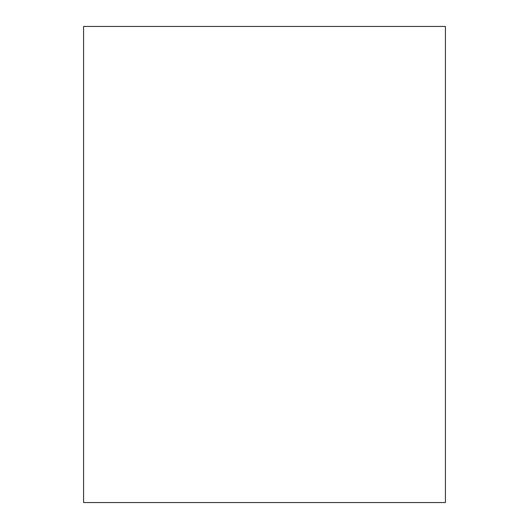 <?xml version="1.0" encoding="UTF-8"?>
<svg xmlns="http://www.w3.org/2000/svg" width="529" height="529" viewBox="0 0 529 529"><rect width="100%" height="100%" fill="white"/><g stroke="black" fill="none" stroke-linecap="round" stroke-linejoin="round"><path stroke-width="0.79" d="M445.418 26.45L83.582 26.45L445.418 26.45L445.418 502.55L83.582 502.55L83.582 26.45L83.582 502.55L445.418 502.55L445.418 26.45"/></g></svg>
